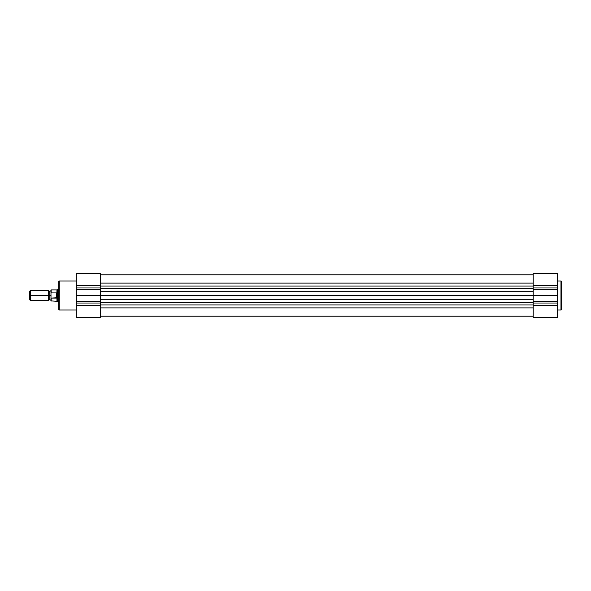 <?xml version="1.0" encoding="UTF-8"?>
<svg xmlns="http://www.w3.org/2000/svg" width="591" height="591" viewBox="0 0 591 591"><rect width="100%" height="100%" fill="white"/><g stroke="black" fill="none" stroke-linecap="round" stroke-linejoin="round"><path stroke-width="0.89" d="M561.45 309.529A0.488 0.488 0 0 1 560.962 310.016L557.557 310.016L560.962 310.016L560.962 280.984L560.962 310.016A0.488 0.488 0 0 0 561.45 309.529L561.45 281.471A0.488 0.488 0 0 0 560.962 280.984L557.557 280.984L560.962 280.984A0.488 0.488 0 0 1 561.45 281.471L561.45 309.462M533.2 317.286L533.2 273.581L557.557 273.581L557.557 317.286M557.557 285.357L557.557 273.581L533.2 273.581L533.2 285.357L557.557 285.357L557.557 287.972L533.2 287.972L533.2 285.357L557.557 285.357M533.2 305.643L533.2 317.419L557.557 317.419L557.557 305.643L533.2 305.643L533.2 303.028L557.557 303.028L557.557 287.972L533.2 287.972L533.2 289.723L557.557 289.723L533.2 289.723L533.2 295.5L557.557 295.5L533.2 295.5L533.2 301.277L557.557 301.277L533.2 301.277L533.2 303.028L557.557 303.028L557.557 305.643L533.2 305.643M100.662 274.8L533.2 274.8L100.662 274.8M533.2 291.703L100.662 291.703L533.2 291.703M100.662 273.714L100.662 295.5L533.2 295.5L100.662 295.5L100.662 317.419L76.313 317.419L76.313 273.714M533.2 288.223L100.662 288.223L533.2 288.223M100.662 286.037L533.2 286.037L100.662 286.037M533.2 283.111L100.662 283.111L533.2 283.111M533.2 307.889L100.662 307.889L533.2 307.889M100.662 304.963L533.2 304.963L100.662 304.963M100.662 302.777L533.2 302.777L100.662 302.777M533.2 299.297L100.662 299.297L533.2 299.297M58.775 281.471A0.488 0.488 0 0 1 59.263 280.984L76.313 280.984L59.263 280.984L59.263 310.016L59.263 280.984A0.488 0.488 0 0 0 58.775 281.471L58.775 309.529A0.488 0.488 0 0 0 59.263 310.016L76.313 310.016L59.263 310.016A0.488 0.488 0 0 1 58.775 309.529L58.775 281.538M76.313 305.643L76.313 317.419L100.662 317.419L100.662 305.643L76.313 305.643L76.313 303.028L100.662 303.028L100.662 305.643L76.313 305.643M76.313 285.357L100.662 285.357L100.662 273.581L76.313 273.581L76.313 285.357L100.662 285.357L100.662 287.972L76.313 287.972L76.313 303.028L100.662 303.028L100.662 301.277L76.313 301.277L100.662 301.277L100.662 295.5L76.313 295.5L100.662 295.5L100.662 289.723L76.313 289.723L100.662 289.723L100.662 287.972L76.313 287.972L76.313 285.357M29.55 291.422L29.55 299.578L30.34 300.368L30.34 295.5L48.543 295.5L48.543 290.632L30.34 290.632L29.55 291.422L29.55 295.5L30.34 295.5L30.34 290.632L30.34 300.368L48.543 300.368L48.543 290.632L49.762 291.459L49.762 295.5L48.543 295.5L49.762 295.5L49.762 299.541L49.762 295.5L50.981 295.5L49.762 295.5L49.762 291.459L50.981 290.632M51.173 292.914L56.537 292.914L56.537 298.086L56.825 293.01L56.825 297.99L56.95 289.9L51.173 289.9L51.173 292.914L50.981 290.092L50.981 293.365L51.173 292.914L56.537 292.914L57.8 295.5L57.8 289.656L57.8 295.5L58.775 295.5L57.8 295.5L56.537 298.086L51.173 298.086L50.981 297.635L50.981 300.908L50.981 293.365L51.018 297.894M58.775 289.656L56.95 289.9L56.95 293.232L57.8 295.5L56.95 297.768L56.95 301.1L56.95 297.768L51.173 298.086L51.173 301.1L51.07 298.019M57.32 293.757L57.586 294.318M57.586 296.682L56.95 297.768M58.775 301.344L57.8 301.344L57.8 295.5L57.8 301.344L50.981 300.908M50.981 290.092L51.018 293.106M50.981 300.368L49.762 299.541L48.543 300.368L48.543 295.5L29.55 295.5L29.55 299.578M100.662 316.2L533.2 316.2L100.662 316.2M76.313 273.581L100.662 273.581"/></g></svg>
